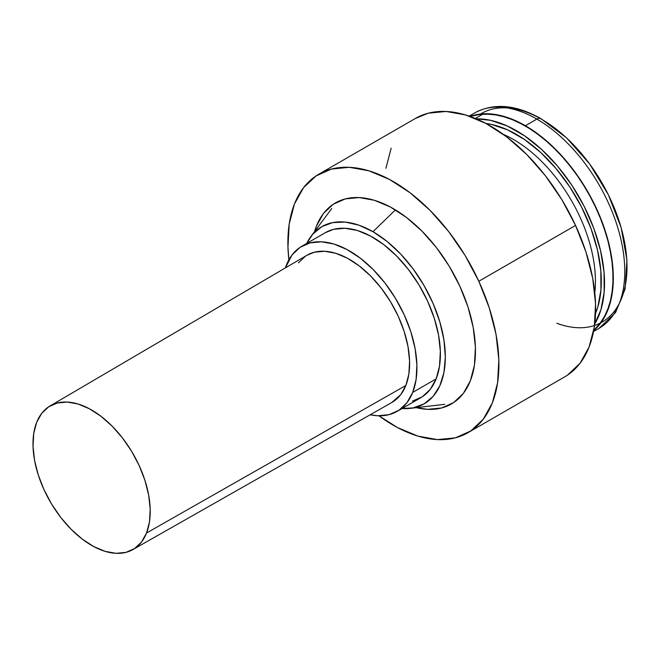 <?xml version="1.0" encoding="UTF-8"?>
<svg xmlns="http://www.w3.org/2000/svg" width="660" height="660" viewBox="0 0 660 660"><rect width="100%" height="100%" fill="white"/><g stroke="black" fill="none" stroke-linecap="round" stroke-linejoin="round"><path stroke-width="0.99" d="M540.994 118.693L566.453 137.758L589.545 163.828L608.33 194.692L621.167 227.692L626.942 260.04L625.086 289.096L615.557 312.56L599.024 328.325A124.352 71.791 -120 0 0 618.082 228.682A124.352 71.791 -120 0 0 536.852 119.105A124.352 71.791 -120 0 0 474.672 112.942C493.894 102.663 516.005 104.577 540.994 118.693A8.291 4.785 120 0 0 536.852 119.105A8.291 4.785 -60 0 1 540.977 118.684A8.291 4.785 -60 0 1 541.81 119.402A120.483 69.556 60 0 1 627 266.953A120.483 69.556 -120 0 0 541.81 119.402A120.483 69.556 -120 0 0 480.579 114.023M556.826 323.276A120.483 69.556 -120 0 0 627 266.953L627 267.663M469.186 116.111L474.672 112.942A124.352 71.791 60 0 1 536.852 119.105L525.385 125.722L536.852 119.105A124.352 71.791 60 0 1 615.631 221.042A124.352 71.791 60 0 1 606.812 322.525M525.385 125.722A124.352 71.791 60 0 1 604.758 229.383A124.352 71.791 60 0 1 593.703 330.611L598.496 325.867L606.622 313.005L611.63 296.851L613.313 278.017L611.63 257.235L606.622 235.298L598.496 213.056L587.565 191.35L574.241 171.031L559.036 152.873L542.545 137.577L525.385 125.722L508.233 117.769L491.741 114.023L476.536 114.625L470.027 116.407A124.352 71.791 60 0 1 525.385 125.722M395.423 209.888L372.983 231.709A102.308 59.07 60 0 1 442.687 333.151A102.308 59.07 60 0 1 410.264 408.358A102.308 59.07 60 0 1 402.08 408.523L413.176 407.905L424.132 403.846L433.133 396.379L439.816 385.803L443.933 372.504L445.327 357.01L443.933 339.908L439.816 321.865L433.133 303.559L424.132 285.706L413.176 268.991L400.661 254.05L387.09 241.461L372.983 231.709L358.867 225.159L345.296 222.082L332.788 222.577L321.824 226.636L312.823 234.102L306.743 243.4A102.308 59.07 60 0 1 310.984 236.395A102.308 59.07 60 0 1 372.983 231.709L395.423 209.888M306.768 255.354L314.358 252.227L324.538 251.262L335.676 253.267L347.35 258.184L359.106 265.815L370.491 275.855L381.076 287.941L390.448 301.587L398.244 316.28L404.167 331.46L407.995 346.533L409.579 360.921L408.853 374.08L405.842 385.489A84.975 49.063 -120 0 0 381.901 289.014A84.975 49.063 -120 0 0 306.875 255.288L49.995 405.991A82.896 47.858 60 0 1 123.189 438.892A82.896 47.858 60 0 1 146.545 533.016L405.842 385.489L400.669 394.729L391.702 402.55M132.891 549.582L391.85 402.468A84.975 49.063 -120 0 0 405.842 385.489L146.545 533.016A82.896 47.858 60 0 1 132.891 549.582A82.896 47.858 60 0 1 59.837 516.227A82.896 47.858 60 0 1 36.671 422.359L41.72 413.35L48.675 406.816L57.288 403.004L67.221 402.055L78.086 404.019L89.479 408.82L100.947 416.254L112.06 426.063L122.38 437.844L131.521 451.159L139.128 465.498L144.911 480.307L148.648 495.008L150.191 509.05L149.482 521.887L146.545 533.016L141.504 542.025L134.541 548.567L125.928 552.379L115.995 553.319L105.13 551.356L93.745 546.562L82.277 539.121L71.165 529.32L60.835 517.539L51.694 504.215L44.088 489.885L38.305 475.076L34.567 460.375L33.033 446.333L33.742 433.496L36.671 422.359A82.896 47.858 60 0 1 49.995 405.991M412.45 401.132L422.35 396.751L430.353 389.235L436.161 378.873A95.337 55.044 -120 0 0 409.406 270.773A95.337 55.044 -120 0 0 325.314 232.683L301.867 246.221A95.337 55.044 60 0 1 385.96 284.311A95.337 55.044 60 0 1 412.706 392.411L436.161 378.873L439.527 366.061L440.344 351.301L438.57 335.156L434.28 318.252L427.63 301.224L418.877 284.732L408.367 269.42L396.495 255.865L383.716 244.596L370.524 236.041L357.431 230.522L344.933 228.269L333.514 229.35L325.182 232.757M397.196 411.345A95.337 55.044 60 0 1 370.144 414.793L377.578 415.759L388.996 414.67L398.904 410.289L406.906 402.765L412.706 392.411A95.337 55.044 60 0 1 397.196 411.345L420.643 397.807A95.337 55.044 -120 0 0 436.161 378.873L412.706 392.411L416.08 379.599L416.897 364.84L415.123 348.695L410.834 331.79L404.184 314.762L395.431 298.271L384.92 282.959L373.048 269.404L360.269 258.134L347.077 249.579L333.985 244.06L321.486 241.808L310.068 242.888L300.16 247.277L292.157 254.793L285.351 267.919A95.337 55.044 60 0 1 286.358 265.155A95.337 55.044 60 0 1 301.867 246.221M298.394 262.837L305.53 256.138M314.572 231.577A116.061 67.006 60 0 1 354.255 197.571A116.061 67.006 60 0 1 459.838 286.201L449.171 266.137L436.351 247.508L421.88 231.033L406.321 217.338L390.258 206.951L374.327 200.277L359.114 197.563L345.229 198.924L333.193 204.295L323.466 213.485L316.437 226.124L314.572 231.577M468.006 432.68L564.729 376.843A149.218 86.155 -120 0 0 575.545 225.423L478.822 281.267A149.218 86.155 60 0 1 468.006 432.68A149.218 86.155 60 0 1 378.947 415.8L397.427 427.531L417.92 436.111L437.473 439.601L455.326 437.852L470.803 430.939L483.302 419.133L492.352 402.88L497.59 382.8L498.836 359.675L496.023 334.389L489.266 307.915L478.822 281.267L575.545 225.423L561.825 199.633L545.341 175.684L526.746 154.498L506.731 136.892L486.09 123.535L465.597 114.956L446.044 111.466L428.191 113.215L415.297 118.511M391.165 148.195L385.918 168.267M567.526 375.103L580.024 363.289L589.075 347.036L594.313 326.956L595.551 303.831L592.746 278.545L585.989 252.071L575.545 225.423A149.218 86.155 -120 0 0 415.511 118.387L318.788 174.224A149.218 86.155 60 0 1 478.822 281.267L465.102 255.47L448.627 231.52L430.023 210.342L410.017 192.728L389.367 179.38L368.874 170.8L349.322 167.31L331.468 169.059L315.991 175.964L303.493 187.778L294.442 204.031L289.204 224.111L287.958 247.236L288.874 259.792A149.218 86.155 60 0 1 318.788 174.224M416.229 407.657L427.68 409.349L441.565 407.987L453.602 402.608L463.328 393.426L470.357 380.779L474.441 365.17L475.406 347.185L473.22 327.517L467.965 306.925L459.838 286.201A116.061 67.006 60 0 1 465.523 390.299A116.061 67.006 60 0 1 416.237 407.657M594.792 292.702A115.648 66.767 -120 0 0 503.407 134.417A115.648 66.767 -120 0 1 594.792 292.702M483.392 113.8L475.348 118.445L483.392 113.8L499.273 115.219L516.153 120.945L533.387 130.762L550.316 144.276L566.288 160.982L580.684 180.238L592.961 201.3L602.638 223.361L609.345 245.561L612.827 267.069L612.95 287.042L609.708 304.722L603.223 319.415L593.703 330.611A124.352 71.791 -120 0 0 592.985 201.349A124.352 71.791 -120 0 0 483.392 113.8A124.352 71.791 -120 0 0 470.027 116.407L483.392 113.8M594.429 324.497L600.913 309.796L604.156 292.116L604.04 272.143L600.559 250.643L593.843 228.434L584.166 206.374L571.898 185.32L557.494 166.064L541.522 149.358L524.593 135.836L507.358 126.027L490.479 120.301L476.239 118.825A124.352 71.791 60 0 1 578.77 196.432A124.352 71.791 60 0 1 594.718 324.027M485.917 123.445L491.436 124.41L507.697 129.921L524.304 139.375L540.614 152.394L555.992 168.49L569.869 187.036L581.691 207.331L591.013 228.575L597.473 249.967L600.831 270.683L600.946 289.93L597.828 306.958L595.551 313.335A119.79 69.16 60 0 0 576.493 197.744A119.79 69.16 60 0 0 485.917 123.445M593.538 331.493L599.024 328.325M444.733 404.324L410.264 408.358M331.708 208.56L310.984 236.395"/></g></svg>
